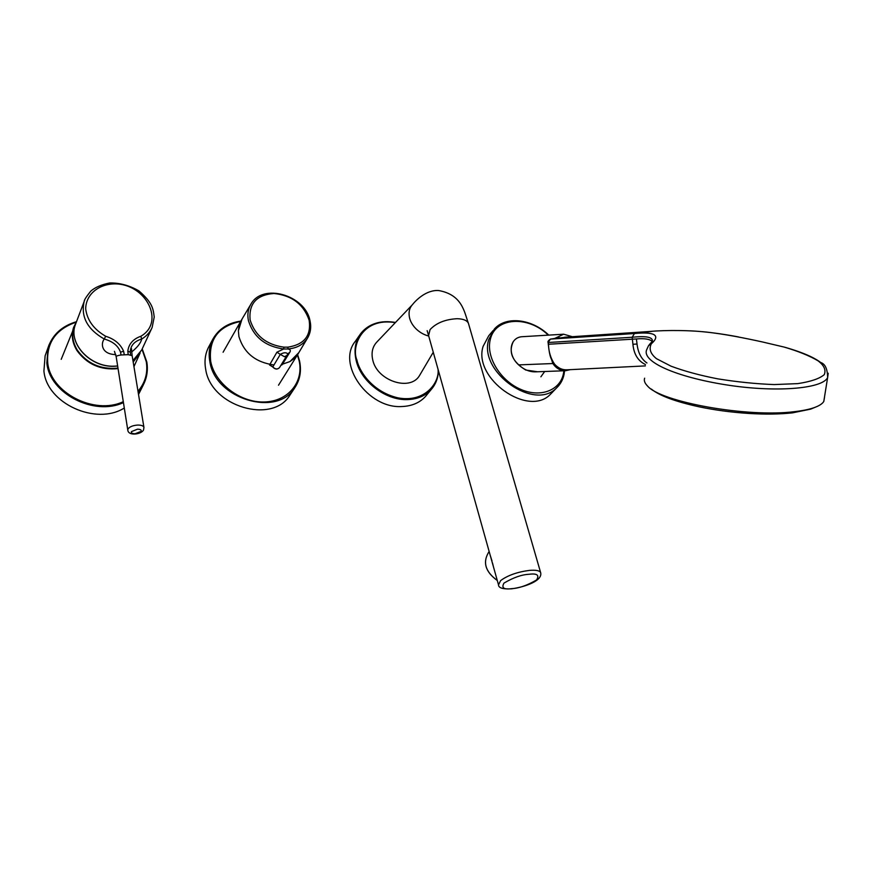 <?xml version="1.0" encoding="UTF-8"?>
<svg xmlns="http://www.w3.org/2000/svg" width="872" height="872" viewBox="0 0 872 872"><rect width="100%" height="100%" fill="white"/><g stroke="black" fill="none" stroke-linecap="round" stroke-linejoin="round"><path stroke-width="1.31" d="M359.722 335.001L355.405 341.225C336.363 363.788 368.049 408.979 401.97 406.526C411.824 406.134 419.65 402.799 425.46 396.509L427.04 394.58M537.534 371.766L525.74 370.033C512.344 361.738 508.213 352.233 513.325 341.508M554.919 338.347L563.65 334.216L572.326 336.701M549.6 353.531L552.837 363.537C556.129 368.322 560.325 370.72 565.416 370.731L535.135 371.853L565.416 370.731M570.212 369.663L565.59 370.731M563.617 334.216L522.677 336.679C509.63 337.006 506.861 354.359 518.655 364.899C523.756 369.532 529.25 371.853 535.135 371.853M76.333 322.15C71.188 330.913 71.504 340.222 77.27 350.075C87.2 363.722 100.771 369.728 117.982 368.104M133.122 361.586L139.171 354.435M141.188 431.335L135.16 433.766C132.304 433.711 131.051 433.003 131.421 431.64L137.46 429.188C140.359 429.253 141.602 429.961 141.188 431.335M116.172 356.713L116.172 356.67C116.216 356.038 117.84 355.471 121.044 354.991L128.206 354.664L132.152 355.689L143.935 427.4M124.282 354.686L123.595 351.187C120.423 343.982 114.439 339.001 105.654 336.254C93.871 329.409 87.211 320.318 85.696 308.982C85.696 294.714 98.438 284 114.853 283.88C146.006 283.836 165.484 322.16 140.817 336.276C133.056 339.045 128.718 344.015 127.813 351.176L130.255 352.168C130.451 345.661 134.266 341.268 141.722 339.023C140.806 343.001 137.438 347.329 131.596 351.994M115.813 354.599C101.555 354.37 100.476 343.732 104.259 339.034C87.364 329.3 80.671 316.776 84.17 301.483L84.726 299.979M121.044 354.991L120.532 352.223C118.178 345.77 112.75 341.377 104.259 339.034L105.654 336.254M130.255 352.168L130.626 354.926M128.206 354.664L127.813 351.176M273.971 364.943C255.616 362.403 243.92 352.942 238.917 336.559L238.383 330.761L239.168 325.365M294.66 358.12L289.951 361.575L281.438 364.54M287.989 347.143L287.891 348.985L283.662 349.007L283.923 347.165C266.276 344.691 255.006 335.6 250.101 319.893C248.662 303.62 256.641 294.823 274.026 293.493C291.935 295.412 303.652 304.339 309.157 320.275C311.326 335.611 304.274 344.56 287.989 347.143L283.923 347.165M269.862 364.442L276.936 352.179L283.629 349.007M287.902 348.985C290.223 349.41 290.888 350.457 289.896 352.114L282.397 364.333M269.622 364.867L272.816 366.883L280.304 354.392L276.936 352.179M289.896 352.114L287.782 353.912M281.024 365.205L282.147 364.747M280.304 354.392C283.694 352.408 286.19 352.244 287.793 353.879L287.204 355.362L284.479 356.713L280.304 354.392M412.26 304.862L377.009 341.868C372.497 346.609 371.091 352.648 372.758 359.962C377.053 380.944 410.418 391.757 419.574 375.461L420.369 374.121M468.678 324.188L468.438 323.37C464.34 312.765 462.77 294.801 438.572 290.518C426.114 289.798 415.824 300.371 412.423 304.677C409.262 308.208 408.336 312.732 409.644 318.258C411.769 326.39 419.737 333.834 428.708 336.025M540.76 573.067L540.596 572.479C543.049 580.556 525.533 586.911 511.537 588.829C502.85 589.276 498.501 587.957 498.512 584.861L500.648 580.578C507.722 575.367 517.347 571.967 529.533 570.375C535.811 569.874 539.506 570.571 540.596 572.479L468.438 323.37C467.065 320.416 463.305 318.858 457.157 318.705C445.341 319.315 436.316 322.945 430.081 329.583L428.588 335.578L494.162 569.372M815.222 407.257L810.698 409.132L792.506 412.848C779.819 414.265 765.082 414.462 748.285 413.415C731.183 412.293 714.768 410.08 699.028 406.799C675.299 401.611 659.396 395.692 651.319 389.043M644.626 378.208C643.787 380.595 644.735 383.179 647.471 385.947C660.3 401.894 747.522 417.862 794.948 411.606C802.676 410.701 808.944 409.426 813.772 407.78C818.993 405.971 822.329 403.856 823.8 401.447L824.509 397.37M567.28 337.039L550.483 339.099L634.456 333.529L652.158 331.316M652.409 341.279C652.921 337.104 646.174 335.764 632.178 337.257L548.325 342.5L548.499 344.255L636.407 338.957L637.029 344.048C638.086 352.855 641.389 359.166 646.948 362.981M636.407 338.957C644.419 338.238 649.662 339.055 652.147 341.388M637.029 344.048L632.919 344.255L632.178 337.257L634.456 333.529C652.888 331.698 661.695 334.586 651.308 343.819L648.561 345.617L646.643 349.814C641.683 361.858 676.465 376.944 725.504 384.748C774.478 392.64 822.209 389.032 827.626 377.587L828.226 373.249M651.308 343.819C648.746 348.887 650.479 353.847 656.507 358.697L671.069 366.196C684.444 371.178 700.02 375.396 717.776 378.851C737.363 381.99 756.144 383.898 774.14 384.574L797.706 383.625C810.666 381.685 819.527 378.688 824.269 374.644C826.166 369.946 824.084 365.346 818.012 360.812C809.641 355.852 798.36 351.274 784.157 347.078L762.39 341.944C743.031 337.693 727.172 334.761 714.822 333.137C694.09 329.987 665.565 329.976 649.553 331.491L564.685 337.213M738.519 336.984L738.54 336.941C721.002 333.595 704.925 331.556 690.308 330.826M554.2 363.668L554.211 363.897C551.05 359.079 549.72 357.509 548.292 344.266L548.499 344.255C548.662 351.667 550.646 358.25 554.45 363.984L554.647 364.224C558.156 368.137 562.277 370.011 567.029 369.815L567.04 369.815C562.985 370.349 558.788 368.464 554.428 364.158M552.445 392.215L550.505 394.22C528.432 417.841 472.657 378.339 483.121 346.348L488.712 335.796L493.029 330.641M143.586 384.378L138.528 394.471M124.293 408.02C96.073 425.841 46.576 403.409 43.916 370.992L45.126 355.798L46.281 352.582M290.692 393.948L289.94 395.092C272.402 424.697 210.839 406.537 205.683 369.248C204.201 361.062 205.225 353.585 208.757 346.816L208.877 346.609M387.081 321.703C375.57 321.801 366.72 325.856 360.518 333.845C355.242 341.29 353.792 350.152 356.147 360.419C360.855 381.609 385.805 400.608 407.54 399.583C417.448 399.213 425.318 395.888 431.139 389.588C435.782 384.301 438.191 377.914 438.365 370.437M438.049 369.325C439.63 382.873 424.61 402.984 398.057 397.872C372.126 391.899 358.926 370.709 356.953 360.092C351.045 347.35 361.717 316.885 395.288 322.673M518.655 364.899L552.837 363.537M118.058 368.627C100.683 370.349 86.982 364.311 76.943 350.522C72.278 342.805 71.144 335.142 73.553 327.534L76.529 321.626L61.214 359.34M140.174 352.92L133.198 362.022M127.792 430.125L127.966 429.024C129.557 426.746 132.816 425.427 137.732 425.056C141.428 425.056 143.488 425.852 143.945 427.465L143.531 429.951C141.711 434.234 128.337 436.48 127.781 430.038L116.172 356.67L114.45 351.351M76.006 323.011L75.264 324.951C68.147 343.492 90.241 367.188 113.927 366.196L117.644 365.978M141.678 350.032L132.947 360.528L141.678 350.032L151.695 328.417M140.817 336.276L141.722 339.023C146.55 336.091 150.028 332.243 152.142 327.469L154.224 317.016C153.101 308.775 152.883 303.162 139.03 290.965C129.503 285.438 119.715 282.779 109.676 282.975C101.337 284.654 95.026 287.4 90.721 291.183C86.263 296.731 84.083 300.164 84.17 301.483L75.264 324.951C68.136 343.655 90.208 367.276 113.84 366.284L117.655 366.066M120.532 352.223L123.595 351.187M283.662 349.007C265.273 346.435 253.534 336.963 248.422 320.602C247.223 314.552 248.019 309.113 250.831 304.295C262.516 282.55 305.287 295.096 309.985 320.667C311.446 327.142 310.585 333.006 307.413 338.282C303.249 344.636 296.742 348.211 287.891 348.985M309.931 320.983C311.358 327.382 310.519 333.148 307.413 338.282L297.755 354.413M287.597 354.348L279.541 367.548M272.816 366.883C275.214 369.347 277.438 369.586 279.498 367.624C277.372 369.673 275.138 369.477 272.783 367.036L272.816 366.883M272.936 367.058L269.502 364.954M511.929 588.633C503.885 589.755 501.226 587.913 503.983 583.096C513.303 577.591 521.641 574.648 528.977 574.277C537.108 573.22 539.626 575.128 536.542 579.989C527.255 585.374 519.058 588.262 511.929 588.633M497.291 580.501C485.094 571.651 482.38 561.971 489.138 551.453C482.412 561.895 485.126 571.563 497.269 580.447M794.948 411.606L792.506 412.848M559.573 337.715L550.439 339.11L548.117 342.5C547.572 341.606 548.346 340.472 550.439 339.11L550.374 339.121M645.454 364.54C638.042 361.008 633.868 354.25 632.919 344.255M558.669 385.74L556.609 387.887C534.492 411.562 478.303 371.745 488.734 339.644L494.337 329.071C506.12 315.566 532.258 318.978 548.76 335.11M563.879 370.796L563.454 373.565C560.195 390.667 539.757 398.253 519.756 388.934C499.689 379.876 485.846 356.321 490.304 339.524C495.111 317.146 528.127 315.239 548.27 335.142M123.29 401.665C94.536 415.355 50.325 392.771 47.698 362.578C46.478 342.62 55.961 329.147 76.147 322.182M142.016 349.301L146.3 361.782C148.022 372.889 145.253 382.71 137.994 391.256M123.432 402.592C94.285 416.435 49.508 393.523 46.848 362.937L48.047 347.656L49.105 344.68M146.812 362.12C148.033 369.565 147.128 376.628 144.098 383.32L138.157 392.258M297.396 354.991L299.074 360.561C304.11 381.794 288.207 401.534 264.194 401.981C240.247 402.755 214.686 383.331 210.675 361.27C208.473 339.317 218.447 326.052 240.628 321.463M299.467 360.877C301.625 370.883 300.044 379.865 294.747 387.811C277.165 417.525 215.112 399.114 209.847 361.608C208.343 353.378 209.367 345.868 212.91 339.066L208.757 346.816M425.46 396.509L431.139 389.588C435.76 384.323 438.18 378.001 438.409 370.6M395.507 322.444C380.377 319.915 368.714 323.719 360.518 333.845M540.88 376.813L544.662 371.505M139.858 353.607L133.95 366.622M131.465 348.582L132.152 355.689M238.383 330.761L241.98 319.174M289.94 395.092L294.747 387.811C300.077 379.81 301.668 370.785 299.499 360.736L297.614 354.632L278.506 385.217M289.951 361.575L298.802 352.659M240.879 321.027L223.09 352.244M250.831 304.295L241.163 320.536M282.027 364.834L280.991 365.259M490.195 555.268L491.993 560.936M492.527 563.029L493.639 567.552M433.264 352.244L419.574 375.461M427.149 330.662L428.392 334.87M498.381 584.393L494.184 569.449M813.772 407.78L810.698 409.132M823.789 401.447L827.626 377.576C827.495 368.987 825.195 363.962 820.737 362.512C816.846 359.526 807.799 353.836 785.149 347.339M652.354 341.279L649.204 344.756M645.356 365.902L567.04 369.815M548.117 342.511L548.292 344.255M550.505 394.22L556.609 387.887C560.467 384.269 562.952 379.756 564.064 374.35L564.566 370.764M144.098 383.32C147.15 376.595 148.055 369.488 146.823 362.011L142.223 348.855M76.464 321.692C61.967 326.008 52.483 334.663 48.047 347.656L45.126 355.798M240.835 321.103C228.006 322.913 218.709 328.897 212.91 339.066"/></g></svg>
